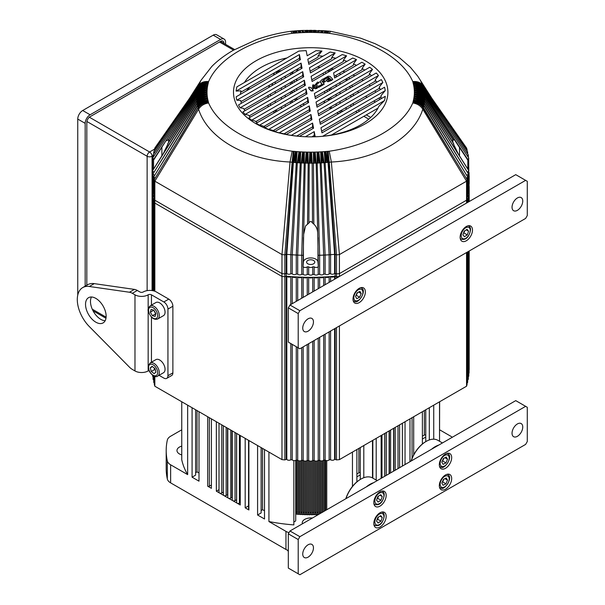 <?xml version="1.0" encoding="UTF-8"?>
<svg xmlns="http://www.w3.org/2000/svg" width="605" height="605" viewBox="0 0 605 605"><rect width="100%" height="100%" fill="white"/><g stroke="black" fill="none" stroke-linecap="round" stroke-linejoin="round"><path stroke-width="0.91" d="M236.109 91.098L299.422 54.548L300.405 59.691L236.162 96.777A74.725 43.136 0 0 0 236.827 100.203L301.063 63.117L302.054 68.252L238.544 104.922A74.725 43.136 0 0 0 240.094 107.834L302.712 71.677L303.695 76.82L242.938 111.895A74.725 43.136 0 0 0 245.154 114.421L304.353 80.246L305.344 85.381L248.905 117.967A74.725 43.136 0 0 0 251.68 120.168L306.001 88.806L306.985 93.949L256.24 123.246A74.725 43.136 0 0 0 259.53 125.152L307.642 97.375L308.633 102.51L264.861 127.784A74.725 43.136 0 0 0 268.68 129.387L309.291 105.936L310.282 111.078L274.814 131.55A74.725 43.136 0 0 0 279.192 132.828L310.94 114.504L311.923 119.639L286.233 134.469A74.725 43.136 0 0 0 291.277 135.369L312.581 123.065L313.571 128.207L299.452 136.359A74.725 43.136 0 0 0 305.381 136.738L314.229 131.633L315.213 136.768A74.725 43.136 0 0 0 322.631 136.299L384.455 100.596A74.725 43.136 0 0 0 385.279 96.316L321.973 132.873L320.983 127.731L385.226 90.637A74.725 43.136 0 0 0 384.568 87.218L320.325 124.305L319.342 119.17L382.852 82.499A74.725 43.136 0 0 0 381.301 79.588L318.676 115.744L317.693 110.602L378.45 75.519A74.725 43.136 0 0 0 376.242 72.993L317.035 107.176L316.044 102.033L372.483 69.454A74.725 43.136 0 0 0 369.708 67.246L315.387 98.607L314.403 93.472L365.155 64.168A74.725 43.136 0 0 0 361.858 62.27L334.61 78L333.62 72.857L356.526 59.638A74.725 43.136 0 0 0 352.707 58.035L312.097 81.478L311.114 76.343L346.574 55.864A74.725 43.136 0 0 0 342.196 54.594L310.456 72.918L309.465 67.775L335.155 52.945A74.725 43.136 0 0 0 330.111 52.053L308.807 64.349L307.824 59.214L321.943 51.062A74.725 43.136 0 0 0 316.014 50.676L307.166 55.789L306.175 50.646A74.725 43.136 0 0 0 298.764 51.122L236.933 86.817A74.725 43.136 0 0 0 236.109 91.098L240.934 90.818L240.934 92.119L299.422 58.352L299.747 60.069M240.382 94.342A70.384 40.633 180 0 1 240.934 90.818M236.827 100.203L240.699 100.468A70.384 40.633 180 0 0 241.38 103.281M240.094 107.834L243.528 108.348A70.384 40.633 180 0 0 244.957 110.73M245.154 114.421L248.352 115.079A70.384 40.633 180 0 0 250.357 117.128M251.68 120.168L254.773 120.887A70.384 40.633 180 0 0 257.254 122.656M259.53 125.152L262.6 125.878A70.384 40.633 180 0 0 265.55 127.383M268.68 129.387L271.804 130.083A70.384 40.633 180 0 0 275.23 131.315M279.192 132.828L282.474 133.44A70.384 40.633 180 0 0 286.437 134.355M291.277 135.369L294.854 135.807A70.384 40.633 180 0 0 299.498 136.329M305.381 136.738L309.533 136.843A70.384 40.633 180 0 0 314.736 136.783L315.213 136.768M322.631 136.299L328.228 135.565A70.384 40.633 180 0 0 360.467 124.948A70.384 40.633 180 0 0 378.859 106.329L384.455 100.596M365.284 123.798A77.198 44.566 180 0 1 256.112 123.798A77.198 44.566 180 0 1 256.112 60.765A77.198 44.566 180 0 1 365.284 60.765A77.198 44.566 180 0 1 365.284 123.798M244.45 82.477A70.384 40.633 180 0 1 260.929 67.48A70.384 40.633 180 0 1 286.906 57.967M303.022 266.729L303.423 261.927A7.283 4.205 180 0 1 305.548 259.152A7.283 4.205 180 0 1 313.322 258.206A7.283 4.205 180 0 1 317.973 261.927L318.366 266.729A157.315 90.826 0 0 1 318.207 266.737A2.329 1.346 0 0 1 316.226 267.455A2.329 1.346 0 0 1 314.161 266.813A157.315 90.826 0 0 1 312.724 266.828A2.329 1.346 0 0 1 310.698 267.508A2.329 1.346 0 0 1 308.671 266.828A157.315 90.826 0 0 1 307.234 266.813A2.329 1.346 0 0 1 305.162 267.455A2.329 1.346 0 0 1 303.181 266.737A157.315 90.826 0 0 1 303.022 266.729L303.649 234.377L305.548 225.975L308.868 223.071L309.231 163.168L309.805 152.135L311.583 152.135A103.667 59.85 0 0 0 313.42 152.112L315.205 152.082A103.667 59.85 0 0 0 317.043 152.021L318.812 151.953A103.667 59.85 0 0 0 320.65 151.855L322.42 151.749A103.667 59.85 0 0 0 324.242 151.621L326.004 151.477A103.667 59.85 0 0 0 327.275 151.363L328.069 151.333A103.75 59.903 0 0 0 329.218 151.22C369.39 145.495 402.87 126.271 412.776 102.971C417.223 103.652 420.573 105.731 422.812 109.203C413.714 138.288 375.924 159.932 331.351 162.019L331.351 162.011A114.005 65.824 180 0 1 329.264 162.223L328.409 162.39L327.275 151.363M318.366 266.729L317.738 234.385C317.784 230.006 316.483 226.588 313.836 224.122L312.528 223.071C311.303 221.006 310.085 221.006 308.868 223.071M412.776 102.971A103.75 59.903 0 0 0 412.981 102.313L413.033 101.852A103.667 59.85 0 0 0 413.23 101.118L413.472 100.105A103.667 59.85 0 0 0 413.699 99.046L413.888 98.025A103.667 59.85 0 0 0 414.047 96.966L414.168 95.945A103.667 59.85 0 0 0 414.266 94.887L414.327 93.858A103.667 59.85 0 0 0 414.357 92.799L414.357 91.771A103.667 59.85 0 0 0 414.327 90.705L414.266 89.676C418.841 89.578 422.267 91.09 424.544 94.221L467.824 160.166L467.824 169.128M455.52 140.927L454.703 139.861L453.281 139.989L424.649 95.915A113.982 65.809 180 0 1 424.665 96.52L424.665 98.214A113.982 65.809 180 0 1 424.649 98.812L424.544 100.506A113.982 65.809 180 0 1 424.491 101.111L424.286 102.797A113.982 65.809 180 0 1 424.196 103.402L423.886 105.088A113.982 65.809 180 0 1 423.765 105.686L423.356 107.365A113.982 65.809 180 0 1 423.288 107.592L423.182 108A114.005 65.824 180 0 1 422.812 109.203L466.553 181.175L466.553 200.202L339.413 273.611A158.48 91.499 180 0 1 336.509 273.899L335.14 273.347A157.315 90.826 180 0 1 334.595 273.392A2.329 1.346 180 0 1 332.75 274.231A2.329 1.346 180 0 1 330.58 273.725A157.315 90.826 180 0 1 329.15 273.823A2.329 1.346 180 0 1 327.26 274.625A2.329 1.346 180 0 1 325.127 274.065A157.315 90.826 180 0 1 323.69 274.141A2.329 1.346 180 0 1 321.754 274.897A2.329 1.346 180 0 1 319.644 274.299A157.315 90.826 180 0 1 318.207 274.345A2.329 1.346 180 0 1 316.226 275.063A2.329 1.346 180 0 1 314.161 274.428A157.315 90.826 180 0 1 312.724 274.443A2.329 1.346 180 0 1 310.698 275.124A2.329 1.346 180 0 1 308.671 274.443A157.315 90.826 180 0 1 307.234 274.428A2.329 1.346 180 0 1 305.162 275.063A2.329 1.346 180 0 1 303.181 274.345A157.315 90.826 180 0 1 301.744 274.299A2.329 1.346 180 0 1 299.641 274.897A2.329 1.346 180 0 1 297.705 274.141A157.315 90.826 180 0 1 296.268 274.065A2.329 1.346 180 0 1 294.128 274.625A2.329 1.346 180 0 1 292.238 273.823A157.315 90.826 180 0 1 290.808 273.725A2.329 1.346 180 0 1 288.638 274.231A2.329 1.346 180 0 1 286.8 273.392A157.315 90.826 180 0 1 286.248 273.347L284.879 273.899A158.48 91.499 180 0 1 281.975 273.611L154.835 200.202A158.48 91.499 180 0 1 154.328 198.531L154.328 179.496L198.1 107.592C200.368 104.196 203.794 102.283 208.362 101.852L208.407 102.313A103.75 59.903 0 0 0 208.612 102.971C218.518 126.173 251.824 145.495 292.177 151.22A103.75 59.903 0 0 0 293.319 151.333L294.113 151.363A103.667 59.85 0 0 0 295.384 151.477L297.146 151.621A103.667 59.85 0 0 0 298.976 151.749L300.745 151.855A103.667 59.85 0 0 0 302.576 151.953L304.353 152.021A103.667 59.85 0 0 0 306.19 152.082L307.968 152.112A103.667 59.85 0 0 0 309.805 152.135M313.579 263.795A4.076 2.352 180 0 1 309.132 264.302A4.076 2.352 180 0 1 306.614 262.131A4.076 2.352 180 0 1 307.809 260.46A4.076 2.352 180 0 1 312.256 259.953A4.076 2.352 180 0 1 314.774 262.131A4.076 2.352 180 0 1 313.579 263.795M154.388 152.982L153.897 151.545L198.039 87.37C200.278 84.375 203.658 83.067 208.165 83.445L207.916 84.458A103.667 59.85 0 0 0 207.689 85.517L207.507 86.538A103.667 59.85 0 0 0 207.341 87.596L207.22 88.617A103.667 59.85 0 0 0 207.122 89.684L207.061 90.705A103.667 59.85 0 0 0 207.031 91.771L207.031 92.799A103.667 59.85 0 0 0 207.061 93.858L207.122 94.887A103.667 59.85 0 0 0 207.22 95.945L207.341 96.966A103.667 59.85 0 0 0 207.507 98.025L207.689 99.046A103.667 59.85 0 0 0 207.916 100.105L208.165 101.118A103.667 59.85 0 0 0 208.362 101.852M153.859 156.181L153.231 154.676L197.502 89.646C199.756 86.606 203.151 85.229 207.689 85.517M153.572 169.113A157.315 90.826 180 0 1 153.564 169.022L153.564 160.166A157.315 90.826 180 0 1 153.632 159.425L152.755 157.814L197.101 91.93C199.37 88.844 202.788 87.4 207.341 87.596M152.596 158.306L152.596 172.221A2.329 1.346 0 0 0 152.309 172.864A2.329 1.346 0 0 0 152.596 173.514M152.596 175.276A2.329 1.346 0 0 0 152.21 176.01A2.329 1.346 0 0 0 152.596 176.751M152.21 290.582L152.21 186.476A2.329 1.346 0 0 1 152.309 186.098L152.309 184.003A2.329 1.346 180 0 1 152.21 183.625L152.21 176.01M152.596 178.513A2.329 1.346 0 0 0 152.309 179.156A2.329 1.346 0 0 0 152.596 179.806M152.596 187.414A2.329 1.346 180 0 1 152.309 186.771L152.309 179.156M153.957 172.372A157.315 90.826 180 0 1 153.92 172.1L152.596 170.882L152.74 170.413L196.897 101.111C199.189 97.844 202.63 96.119 207.22 95.945M153.065 190.726A2.329 1.346 180 0 1 152.596 189.91L152.596 170.882M154.54 175.609A157.315 90.826 180 0 1 154.464 175.253L153.065 174.021L153.209 173.559L197.192 103.402A113.982 65.809 180 0 1 197.101 102.797L153.92 172.44M153.731 193.986A2.329 1.346 180 0 1 153.065 193.048L153.065 174.021M155.039 178.346L153.867 176.69L197.631 105.686A113.982 65.809 180 0 1 197.502 105.088L154.464 175.73M153.731 194.961A2.329 1.346 0 0 0 153.065 195.899A2.329 1.346 0 0 0 154.328 197.094A2.329 1.346 180 0 1 153.731 196.171L153.731 177.144M246.545 90.788A70.384 40.633 180 0 1 250.107 86.825M332.788 79.384L331.548 80.435L327.902 81.773L326.329 80.518L326.36 81.002M329.12 77.856L327.971 77.44L324.635 79.505L323.977 78.786L324.288 78.491M324.227 84.239L324.008 83.755L322.745 84.919L319.916 81.531M324.008 83.989L322.745 85.154L319.901 81.645M321.958 81.849L324 79.497L321.958 81.614L322.306 81.955L324.658 80.654L325.346 81.614L323.146 82.84M321.739 84.67L322.268 85.358L318.759 87.37L317.307 87.475L314.774 85.033M314.827 85.282L317.489 82.106L319.183 82.401L316.362 84.571C317.156 86.409 318.601 86.576 320.703 85.055L321.739 84.435L322.268 85.358L318.759 87.135L317.307 87.233L314.766 85.154M319.153 82.424L316.362 84.806M317.156 88.322L315.326 88.799L314.366 88.065L312.271 89.57M313.261 90.553L311.197 90.735L308.974 88.413L308.747 87.211L310.41 87.37L311.31 88.322L313.367 87.105L313.866 87.589L313.859 86.976L314.6 86.749L317.217 88.217L315.326 88.564L314.366 87.831L312.271 89.071L313.193 90.856L311.197 90.969L308.974 88.648L308.747 87.445L308.611 87.982M313.466 85.676L313.36 87.196L312.573 86.076L312.626 86.651M314.32 86.069L314.093 86.84M313.829 87.392L313.466 85.441L313.36 86.961L312.573 85.834L313.035 84.662L313.987 85.252L314.328 85.948L313.829 87.634L313.382 86.765M312.626 86.409L312.573 85.834M313.201 86.591L313.36 87.196M313.783 87.082L313.866 87.589M329.12 77.621L327.971 77.206L324.635 79.263L323.977 78.544L328.273 76.177L330.043 76.412L332.795 79.346L327.902 81.531L326.329 80.283L329.128 77.599M324.454 79.194L323.977 78.544M326.36 80.767L326.329 80.283M327.895 79.799L329.763 78.317L330.731 79.384C329.475 80.412 328.53 80.548 327.895 79.799L327.872 79.921M327.887 80.041L329.763 78.559L330.731 79.618M319.984 81.713L322.132 79.452L323.13 78.975L324 79.739M325.377 81.206L323.176 82.711L324.008 83.755M308.611 87.74L308.747 87.211M255.764 121.62L306.001 92.61L306.327 94.327M249.147 115.926L304.353 84.05L304.686 85.759M244.08 109.331L302.712 75.481L303.037 77.198M240.941 101.632L301.063 66.921L301.396 68.63M308.482 62.64L318.071 57.104L318.071 55.796L321.943 51.062M310.123 71.201L331.721 58.738L331.721 57.43L335.155 52.945M311.772 79.769L343.368 61.521L343.368 60.22L346.574 55.864M334.278 76.283L353.433 65.227L353.433 63.926L356.526 59.638M315.061 96.898L362.085 69.749L362.085 68.441L365.155 64.168M316.702 105.459L369.36 75.065L369.36 73.757L372.483 69.454M318.351 114.027L375.176 81.221L375.176 79.921L378.45 75.519M320 122.596L379.274 88.368L379.274 87.067L382.852 82.499M321.641 131.156L381.067 96.845L381.067 95.545L385.226 90.637M331.366 135.051L377.974 108.151M311.794 136.843L314.229 135.437L314.487 136.79M296.707 136.034L312.581 126.876L312.914 128.585M284.063 133.826L310.94 118.308L311.265 120.024M273.18 130.597L309.291 109.739L309.624 111.456M263.78 126.505L307.642 101.179L307.975 102.888M299.422 58.352L299.422 54.548M301.063 66.921L301.063 63.117M302.712 75.481L302.712 71.677M312.581 126.876L312.581 123.065M309.291 109.739L309.291 105.936M304.353 84.05L304.353 80.246M310.94 118.308L310.94 114.504M307.642 97.375L307.642 101.179M314.229 135.437L314.229 131.633M306.001 92.61L306.001 88.806M274.874 72.524A70.384 40.633 180 0 1 281.733 70.467M300.398 67.306A70.384 40.633 180 0 1 301.131 67.246M317.322 67.049A70.384 40.633 180 0 1 320.272 67.246M331.094 68.615A70.384 40.633 180 0 1 333.582 69.076M342.831 71.352A70.384 40.633 180 0 1 344.979 72.018M352.965 75.012A70.384 40.633 180 0 1 354.817 75.844M361.684 79.497A70.384 40.633 180 0 1 363.265 80.488M369.027 84.768A70.384 40.633 180 0 1 370.328 85.918M374.918 90.879A70.384 40.633 180 0 1 375.909 92.217M379.116 97.972A70.384 40.633 180 0 1 379.713 99.53M318.071 55.796A70.384 40.633 180 0 1 322.934 56.197M331.721 57.43A70.384 40.633 180 0 1 335.843 58.254M343.368 60.22A70.384 40.633 180 0 1 346.93 61.37M353.433 63.926A70.384 40.633 180 0 1 356.504 65.363M362.085 68.441A70.384 40.633 180 0 1 364.694 70.142M369.36 73.757A70.384 40.633 180 0 1 371.493 75.738M375.176 79.921A70.384 40.633 180 0 1 376.764 82.204M379.274 87.067A70.384 40.633 180 0 1 380.182 89.744M381.067 95.545A70.384 40.633 180 0 1 381.082 96.21A70.384 40.633 180 0 1 380.931 98.827M168.818 139.46L168.583 142.077L196.716 98.229L196.723 96.52C199.007 93.344 202.441 91.756 207.031 91.771M168.765 139.279L196.716 96.528M312.528 223.071L312.165 163.184L309.231 163.184M313.836 224.122L313.42 152.112M317.738 234.385L316.143 163.116L313.209 163.176A113.982 65.809 180 0 1 312.165 163.168L312.165 163.184M453.024 142.833L452.623 139.279L424.672 96.528C422.381 93.344 418.947 91.756 414.357 91.771M452.805 142.077L424.672 98.229M452.805 139.967L453.281 139.989M467.06 202.766L467.06 179.496A158.48 91.499 180 0 1 466.553 181.175L339.413 254.576L339.413 273.611A158.48 91.499 180 0 1 336.509 273.899L335.14 273.347A157.315 90.826 180 0 1 334.595 273.392L334.595 254.365L330.58 254.69L330.58 273.725A157.315 90.826 180 0 1 329.15 273.823L329.15 254.796L325.127 255.038L325.127 274.065A157.315 90.826 180 0 1 323.69 274.141L323.69 255.113L319.644 255.272L319.644 274.299A157.315 90.826 180 0 1 318.207 274.345L318.207 266.737M303.022 255.31A157.315 90.826 180 0 1 301.744 255.272L297.705 255.113A157.315 90.826 180 0 1 296.268 255.038L292.238 254.796A157.315 90.826 180 0 1 290.808 254.69L286.8 254.365A157.315 90.826 180 0 1 286.248 254.319L284.879 254.871A158.48 91.499 180 0 1 281.975 254.576L154.835 181.175L154.835 200.202A158.48 91.499 180 0 1 154.328 198.531L154.328 201.382A158.48 91.499 0 0 0 154.835 203.061A158.48 91.499 180 0 1 154.328 201.382L154.328 291.073M288.32 307.862L289.969 305.003L299.861 310.713L298.212 313.571L288.32 307.862L288.32 342.112L299.861 348.775L525.632 218.428L527.28 215.569L527.28 181.319L515.747 174.656L466.553 203.061A158.48 91.499 0 0 0 467.06 201.382A158.48 91.499 180 0 1 466.553 203.061L339.413 276.462A158.48 91.499 180 0 1 336.509 276.757L335.14 276.198A157.315 90.826 180 0 1 286.248 276.198L286.248 273.347A157.315 90.826 180 0 0 286.8 273.392L286.8 254.365L293.38 162.405A113.982 65.809 180 0 1 292.986 162.374L286.248 254.319L286.248 273.347L284.879 273.899L284.879 254.871L292.124 162.223A114.005 65.824 180 0 1 290.037 162.011L281.975 254.576L281.975 273.611L154.835 200.202L154.835 203.061L281.975 276.462L154.835 203.061L154.835 291.247M358.077 110.125L359.725 111.07L358.077 110.125M366.312 114.882L370.729 117.43L366.312 114.882M343.33 111.025A5.823 3.365 180 0 1 340.169 110.942A5.823 3.365 0 0 0 343.33 111.025M331.842 108.136A8.742 5.044 180 0 1 330.927 107.085L330.927 107.085A8.742 5.044 0 0 0 331.842 108.136M304.678 104.794A13.983 8.077 180 0 1 302.598 104.09A13.983 8.077 0 0 0 304.678 104.794M297.191 99.606A13.983 8.077 180 0 1 296.737 97.965A13.983 8.077 0 0 0 297.191 99.606M277.551 110.942A5.823 3.365 180 0 1 275.472 110.239A5.823 3.365 0 0 0 277.551 110.942M468.799 176.751A2.329 1.346 0 0 0 469.177 176.01L469.177 183.625A2.329 1.346 180 0 1 469.079 184.003M468.799 179.806A2.329 1.346 0 0 0 469.079 179.156L469.079 186.771A2.329 1.346 180 0 1 468.799 187.414M414.168 95.945C418.766 96.119 422.207 97.844 424.491 101.111L468.648 170.413L468.799 189.91A2.329 1.346 180 0 1 468.323 190.726M424.203 103.417L468.179 173.559L468.323 193.048A2.329 1.346 180 0 1 467.657 193.986M413.472 100.105C418.055 100.46 421.481 102.321 423.765 105.686L467.521 176.683L467.657 196.171A2.329 1.346 180 0 1 467.06 197.071A2.329 1.346 0 0 0 468.323 195.899A2.329 1.346 0 0 0 467.657 194.961M466.553 203.061L466.553 200.202A158.48 91.499 180 0 0 467.06 198.531A158.48 91.499 180 0 1 466.553 200.202L339.413 273.611L339.413 276.462L289.969 305.003M329.218 151.22L331.351 162.011L339.413 254.576A158.48 91.499 180 0 1 336.509 254.871L335.14 254.319A157.315 90.826 180 0 1 334.595 254.365L328.016 162.427L327.131 162.427L325.104 162.662L330.58 254.69A157.315 90.826 180 0 1 329.15 254.796L324.068 162.737L321.149 162.911L320.65 151.855M320.113 162.964L320.113 162.949A113.982 65.809 180 0 0 321.149 162.896L325.127 255.038A157.315 90.826 180 0 1 323.69 255.113L320.113 162.964L317.179 163.085L317.043 152.021M317.179 163.085L319.644 255.272A157.315 90.826 180 0 1 318.366 255.31M314.161 266.813L314.161 274.428A157.315 90.826 180 0 1 312.724 274.443L312.724 266.828M308.671 266.828L308.671 274.443A157.315 90.826 180 0 1 307.234 274.428L307.234 266.813M303.181 266.737L303.181 274.345A157.315 90.826 180 0 1 301.744 274.299L301.744 255.272L304.209 163.085L301.282 162.964L302.576 151.953M301.282 162.964L297.705 255.113L297.705 274.141A157.315 90.826 180 0 1 296.268 274.065L296.268 255.038L300.239 162.911L297.32 162.737L298.976 151.749M297.32 162.737L292.238 254.796L292.238 273.823A157.315 90.826 180 0 1 290.808 273.725L290.808 254.69L296.284 162.662L293.38 162.427M329.271 162.238L336.509 254.871L336.509 276.757A158.48 91.499 0 0 0 339.413 276.462M328.409 162.39L335.14 254.319L335.14 276.198L336.509 276.757L336.509 278.134M292.177 151.22L290.037 162.011C245.207 159.954 207.674 138.114 198.576 109.21L154.835 181.175A158.48 91.499 180 0 1 154.328 179.496M154.872 150.138L154.328 149.692L154.328 150.925M185.848 105.27L198.206 86.568L154.328 149.692A158.48 91.499 180 0 1 154.835 148.013L198.576 85.358L201.057 80.246L189.486 98.373M467.657 177.144L466.357 178.346M468.323 174.021L466.924 175.253A157.315 90.826 180 0 1 466.848 175.609M423.901 105.104L466.924 175.73M414.266 89.676A103.667 59.85 0 0 0 414.168 88.617L414.047 87.596C418.607 87.4 422.018 88.844 424.286 91.93L468.641 157.814L468.799 170.875L467.476 172.092A157.315 90.826 180 0 1 467.431 172.372M414.047 96.966C418.607 97.435 422.018 99.379 424.286 102.797L467.476 172.44M459.505 147.476L459.505 155.878L467.824 169.022A157.315 90.826 180 0 1 467.816 169.113M469.079 179.156A2.329 1.346 0 0 0 468.799 178.513M469.177 176.01A2.329 1.346 0 0 0 468.799 175.276M468.799 173.514A2.329 1.346 0 0 0 469.079 172.864A2.329 1.346 0 0 0 468.799 172.221M468.799 158.306L467.756 159.425A157.315 90.826 180 0 1 467.824 160.166M414.047 87.596A103.667 59.85 0 0 0 413.888 86.538L413.699 85.517C418.236 85.229 421.632 86.606 423.886 89.646L468.157 154.676L467.529 156.181M413.699 85.517A103.667 59.85 0 0 0 413.472 84.458L413.23 83.445C417.737 83.067 421.11 84.375 423.356 87.37L467.491 151.545L466.999 152.982M431.902 98.373L422.819 85.358L420.331 80.246L431.902 98.373L466.553 148.013A158.48 91.499 180 0 1 467.06 149.692L466.515 150.138M413.23 83.445A103.667 59.85 0 0 0 413.033 82.711L412.981 82.25C417.495 82.076 420.898 83.513 423.175 86.56L467.06 149.692L467.06 150.925M412.981 82.25A103.75 59.903 0 0 0 412.776 81.592C402.87 58.398 369.564 39.068 329.218 33.343L330.648 31.294L328.863 31.112L328.069 33.23L327.275 33.199L328.016 31.082L328.855 31.112M327.275 33.199A103.667 59.85 0 0 0 326.004 33.086L324.242 32.942C324.628 30.439 324.915 30.152 325.104 32.088M324.242 32.942A103.667 59.85 0 0 0 322.42 32.814L320.642 32.708C320.869 30.197 321.043 29.902 321.149 31.838M320.642 32.708A103.667 59.85 0 0 0 318.812 32.609L317.035 32.541L317.179 31.664M317.035 32.541A103.667 59.85 0 0 0 315.205 32.489L313.42 32.451C313.329 29.932 313.254 29.645 313.209 31.573M313.42 32.451A103.667 59.85 0 0 0 311.583 32.428L309.805 32.428C309.548 29.917 309.359 29.63 309.231 31.566M309.805 32.428A103.667 59.85 0 0 0 307.968 32.451L306.19 32.489C305.775 29.985 305.464 29.698 305.253 31.634M306.19 32.489A103.667 59.85 0 0 0 304.353 32.541L302.576 32.609L301.721 30.5L302.598 30.424L303.46 32.526L303.317 31.619M302.576 32.609A103.667 59.85 0 0 0 300.745 32.708L298.976 32.814L297.879 30.719L298.764 30.621L299.853 32.708C299.626 30.22 299.46 29.917 299.354 31.808M298.976 32.814A103.667 59.85 0 0 0 297.146 32.942L295.384 33.086L294.053 31.021L294.915 30.908M295.384 33.086A103.667 59.85 0 0 0 294.113 33.199L293.319 33.23L292.525 31.112L294.068 31.021M292.525 31.112L290.755 31.294L292.177 33.343C251.998 39.068 218.526 58.292 208.612 81.592A103.75 59.903 0 0 0 208.407 82.25L208.362 82.711A103.667 59.85 0 0 0 208.165 83.445M208.407 82.25C203.893 82.076 200.497 83.513 198.213 86.56A114.005 65.824 180 0 1 198.576 85.35L198.576 85.358C200.822 82.431 204.165 81.176 208.612 81.592M172.039 127.179L197.623 89.056L198.032 87.385A113.982 65.809 180 0 1 198.1 87.143L198.092 87.15C200.368 84.034 203.794 82.552 208.362 82.711M166.904 136.904L197.185 91.34L197.495 89.661A113.982 65.809 180 0 1 197.631 89.048L197.623 89.056M197.101 91.93A113.982 65.809 180 0 1 197.192 91.332L197.185 91.34M153.632 159.425L196.89 93.631L197.094 91.945M196.723 96.52A113.982 65.809 180 0 1 196.738 95.915L168.107 139.989L165.868 140.927L196.844 94.221C199.121 91.09 202.546 89.578 207.122 89.684M207.061 90.705C202.471 90.901 199.03 92.633 196.738 95.915L196.837 94.236A113.982 65.809 180 0 1 196.897 93.624L196.89 93.631C199.189 90.387 202.63 88.716 207.22 88.617M153.564 160.166L165.868 140.927M168.107 139.989L168.583 139.967M167.593 144.028L196.738 98.812C199.03 95.59 202.471 93.941 207.061 93.858M196.738 98.812A113.982 65.809 180 0 1 196.723 98.214L196.716 98.229M168.583 142.077L168.364 142.833M168.107 143.612L163.38 153.405L196.837 100.521L196.731 98.827M197.094 102.812L196.89 101.126A113.982 65.809 180 0 1 196.844 100.506L196.837 100.521C199.121 97.133 202.546 95.265 207.122 94.887M163.38 153.405L153.564 169.022M197.495 105.104L197.185 103.417C199.476 100.09 202.917 98.297 207.507 98.025M166.148 160.249L198.032 107.38L197.623 105.701M179.012 139.286L198.092 107.607M208.612 102.971C204.165 103.652 200.822 105.731 198.576 109.203A114.005 65.824 180 0 1 198.213 108L198.206 108.015M292.979 162.397L292.124 162.238M297.32 162.715A113.982 65.809 180 0 1 296.284 162.647L296.284 162.662M301.282 162.949A113.982 65.809 180 0 1 300.239 162.896L300.745 151.855M303.649 234.377L305.253 163.093L306.19 152.082M305.253 163.093A113.982 65.809 180 0 1 304.209 163.063L304.209 163.085M307.552 224.122L308.187 163.176L305.253 163.116M309.231 163.168A113.982 65.809 180 0 1 308.187 163.153L307.968 152.112M317.179 163.063A113.982 65.809 180 0 1 316.143 163.093L316.143 163.116M325.104 162.662L324.242 151.621M325.104 162.647A113.982 65.809 180 0 1 324.068 162.715L324.068 162.737M328.409 162.374A113.982 65.809 180 0 1 328.008 162.405L328.016 162.427M467.06 179.496L423.19 108.015M442.376 139.286L423.303 107.607M455.247 160.249L423.364 107.38M459.505 155.878L424.551 100.521C422.267 97.133 418.841 95.265 414.266 94.887M453.803 144.028L424.657 98.827M453.281 143.612L458.008 153.398M467.756 159.425L424.491 93.624A113.982 65.809 180 0 1 424.544 94.221L424.657 95.93M424.294 91.945L424.498 93.631C422.207 90.387 418.766 88.716 414.168 88.617M454.484 136.904L424.196 91.332A113.982 65.809 180 0 1 424.286 91.93M423.901 89.653L424.203 91.34M449.349 127.179L423.765 89.048A113.982 65.809 180 0 1 423.886 89.646M435.547 105.27L423.288 87.143A113.982 65.809 180 0 1 423.356 87.37L423.772 89.056C421.481 85.902 418.055 84.375 413.472 84.458M423.19 86.568L423.303 87.15M412.776 81.592C417.223 81.176 420.573 82.431 422.812 85.35L422.812 85.35A114.005 65.824 180 0 1 423.175 86.56M357.252 91.567L358.901 92.52M365.488 96.324L367.137 97.276M373.731 101.08L375.38 102.033M273.331 75.322L274.557 72.713M268.688 87.513L269.558 85.108M348.888 77.364L349.493 78.922M351.853 85.169L352.42 86.742M328.371 72.086L327.804 70.513M296.178 71.647L298.439 68.433M325.361 71.919L326.065 73.417M293.312 71.398L292.223 73.409M323.622 74.823L323.04 73.265M296.858 78.862L296.73 80.836M296.178 79.255L296.73 80.352M350.31 87.959L349.75 86.386M347.444 80.102L346.846 78.544M272.772 83.256L271.895 85.66M276.939 71.851L276.251 73.636M329.196 69.711L329.165 70.498M329.264 162.223L328.069 151.333M412.981 102.313C417.495 102.752 420.898 104.65 423.182 108M328.008 162.405L326.004 151.477M413.033 101.852C417.601 102.283 421.019 104.196 423.288 107.592M327.131 162.427L325.135 151.598L325.989 162.526M413.23 101.118C417.737 101.769 421.11 103.856 423.356 107.365M423.666 106.132C421.057 102.623 417.647 100.785 413.434 100.619C417.896 101.262 421.254 103.319 423.508 106.79M324.068 162.715L322.42 151.749M323.183 162.722L321.542 151.855L322.041 162.79M413.699 99.046C418.236 99.613 421.632 101.625 423.886 105.088M424.135 103.848C421.519 100.392 418.1 98.623 413.88 98.539C418.365 99.099 421.745 101.08 424.014 104.506M320.113 162.949L318.812 151.953M413.888 98.025C418.478 98.297 421.912 100.09 424.196 103.402M319.221 162.934L317.935 152.036L318.071 162.979M424.46 101.557C421.844 98.154 418.418 96.46 414.191 96.46C418.705 96.921 422.101 98.842 424.377 102.222M316.143 163.093L315.205 152.082M315.25 163.063L314.313 152.142L314.101 163.093M424.649 99.265C422.033 95.915 418.607 94.282 414.38 94.372C418.91 94.743 422.32 96.596 424.612 99.931M312.165 163.168L311.583 152.135M414.327 93.858C418.925 93.941 422.366 95.59 424.649 98.812M311.273 163.116L310.698 152.18L310.123 163.116M414.357 92.799C418.947 93.079 422.381 94.887 424.665 98.214M424.695 96.966C422.086 93.669 418.668 92.111 414.448 92.285C418.985 92.557 422.403 94.342 424.695 97.632M307.295 163.093L307.075 152.142L306.138 163.063M414.327 90.705C418.925 90.901 422.366 92.633 424.649 95.915M424.612 94.667C422.003 91.423 418.592 89.933 414.38 90.19C418.925 90.379 422.351 92.096 424.649 95.333M304.209 163.063L304.353 152.021M303.317 162.979L303.46 152.036L302.167 162.934M424.377 92.376C421.783 89.185 418.388 87.763 414.191 88.103C418.736 88.201 422.161 89.843 424.46 93.041M299.354 162.79L299.853 151.855L298.204 162.722M413.888 86.538C418.478 86.545 421.912 88.141 424.196 91.332M424.014 90.085C421.428 86.946 418.047 85.592 413.88 86.023C418.418 86.023 421.836 87.604 424.135 90.75M296.284 162.647L297.146 151.621M295.399 162.526L296.253 151.598L294.257 162.427M423.508 87.808C420.936 84.723 417.579 83.437 413.434 83.944C417.964 83.861 421.375 85.365 423.666 88.466M293.38 162.405L295.384 151.477M292.986 162.374L294.113 151.363M292.124 162.223L293.319 151.333M413.033 82.711C417.601 82.552 421.019 84.034 423.288 87.143M198.213 108C200.497 104.65 203.893 102.752 208.407 102.313M198.039 107.365C200.278 103.856 203.658 101.776 208.165 101.118M197.88 106.79C200.134 103.319 203.492 101.262 207.954 100.619C203.741 100.785 200.331 102.623 197.722 106.132M326.004 33.086L327.335 31.021L325.702 30.84M325.989 32.073C325.77 30.197 325.49 30.5 325.135 32.965L326.458 30.9M197.631 105.686C199.907 102.328 203.333 100.468 207.916 100.105M197.502 105.088C199.756 101.625 203.151 99.613 207.689 99.046M322.42 32.814L323.493 30.719L325.694 30.84M197.374 104.506C199.65 101.088 203.023 99.099 207.515 98.547C203.295 98.623 199.869 100.392 197.26 103.848M323.493 30.719L302.606 30.424M322.041 31.808C321.913 29.932 321.747 30.235 321.542 32.708L322.624 30.621M197.101 102.797C199.37 99.379 202.788 97.435 207.341 96.966M197.011 102.222C199.295 98.842 202.69 96.921 207.197 96.46C202.97 96.46 199.552 98.161 196.927 101.557M318.812 32.609L319.659 30.5M318.071 31.619L318.782 30.424M196.784 99.931C199.075 96.596 202.478 94.743 207.008 94.372C202.781 94.282 199.363 95.915 196.738 99.265M315.205 32.489C315.613 29.985 315.931 29.698 316.143 31.634M314.101 31.505C314.154 29.637 314.229 29.94 314.313 32.42C314.729 29.94 315.039 29.637 315.25 31.528M196.723 98.214C199.007 94.887 202.441 93.079 207.031 92.799M196.693 97.632C198.984 94.342 202.403 92.557 206.948 92.285C202.728 92.111 199.31 93.669 196.693 96.966M311.583 32.428C311.84 29.917 312.029 29.63 312.165 31.566M310.115 31.483C310.267 29.607 310.456 29.91 310.698 32.383C310.947 29.895 311.144 29.592 311.273 31.483M196.738 95.333C199.037 92.096 202.463 90.379 207.008 90.19C202.796 89.933 199.393 91.423 196.784 94.667M307.968 32.451C308.058 29.932 308.134 29.645 308.187 31.573M306.138 31.528C306.38 29.66 306.69 29.955 307.075 32.42C307.174 29.925 307.242 29.622 307.295 31.505M196.927 93.041C199.226 89.843 202.652 88.201 207.197 88.103C203.008 87.763 199.612 89.185 197.011 92.376M304.353 32.541L304.209 31.664M197.192 91.332C199.476 88.141 202.917 86.545 207.507 86.538M197.26 90.75C199.552 87.604 202.97 86.023 207.515 86.023C203.34 85.592 199.96 86.954 197.374 90.085M300.745 32.708C300.519 30.197 300.352 29.902 300.239 31.838M298.764 30.621L301.729 30.5M197.631 89.048C199.907 85.902 203.333 84.375 207.916 84.458M197.722 88.466C200.013 85.365 203.424 83.861 207.954 83.944C203.809 83.437 200.452 84.723 197.88 87.808M297.146 32.942C296.76 30.439 296.473 30.152 296.284 32.088M295.399 32.073C295.588 30.182 295.875 30.484 296.253 32.965L294.93 30.9L297.894 30.719M294.113 33.199L293.372 31.082M300.027 105.58A13.983 8.077 0 0 0 301.676 106.533M284.879 276.757A158.48 91.499 180 0 1 281.975 276.462L281.975 273.611A158.48 91.499 180 0 0 284.879 273.899L284.879 276.757L286.248 276.198L284.879 276.757A158.48 91.499 0 0 1 281.975 276.462L281.975 459.618A158.48 91.499 180 0 0 284.879 459.913L284.879 276.757M355.604 111.547L357.252 112.5M363.839 116.304L368.785 119.162M336.546 113.037L338.959 113.543M329.46 107.614A5.823 3.365 0 0 0 329.521 107.713L330.338 109.006M326.98 99.53A2.329 1.346 180 0 1 327.237 99.538A151.492 87.46 180 0 1 329.165 99.666M323.705 103.326A13.983 8.077 0 0 0 324.651 100.876M293.985 99.553A151.492 87.46 180 0 1 294.151 99.538A2.329 1.346 180 0 1 296.314 100.105M272.999 111.668L274.647 112.621M77.894 305.313A6.995 4.038 -60 0 1 77.811 304.875M77.75 295.142L77.75 119.064A6.995 4.038 -60 0 1 82.696 110.503L213.217 35.15A6.995 4.038 -60 0 1 216.711 34.803L224.13 39.083A6.995 4.038 -60 0 1 225.574 42.282L225.574 44.339M86.817 285.22L86.817 122.399A4.659 2.692 -60 0 1 90.107 116.689L220.636 41.329A4.659 2.692 -60 0 1 222.965 41.102A4.659 2.692 -60 0 1 223.926 43.235L223.926 43.386M85.169 286.173L85.169 123.352A6.995 4.038 -60 0 1 90.107 114.784L220.636 39.431A6.995 4.038 -60 0 1 224.13 39.083M411.075 461.063A22.725 13.121 -60 0 1 425.723 441.665L426.139 441.423A23.308 13.454 120 0 0 411.219 460.98M442.436 442.958L437.793 440.274A23.308 13.454 120 0 0 426.139 441.423L425.723 441.665M431.539 449.25A23.308 13.454 -60 0 1 435.199 446.656A23.308 13.454 -60 0 1 438.867 445.023M379.993 527.061A8.742 5.044 120 0 0 385.703 519.355A8.742 5.044 120 0 0 384.364 512.352A8.742 5.044 120 0 0 379.993 512.783A8.742 5.044 120 0 0 374.283 520.489A8.742 5.044 120 0 0 375.622 527.492A8.742 5.044 120 0 0 379.993 527.061M379.993 506.128A8.742 5.044 120 0 0 385.703 498.422A8.742 5.044 120 0 0 384.364 491.419A8.742 5.044 120 0 0 379.993 491.85A8.742 5.044 120 0 0 374.283 499.556A8.742 5.044 120 0 0 375.622 506.559A8.742 5.044 120 0 0 379.993 506.128M445.499 468.308A8.742 5.044 120 0 0 451.209 460.602A8.742 5.044 120 0 0 449.87 453.599A8.742 5.044 120 0 0 445.499 454.03A8.742 5.044 120 0 0 439.79 461.736A8.742 5.044 120 0 0 441.128 468.739A8.742 5.044 120 0 0 445.499 468.308M445.499 489.241A8.742 5.044 120 0 0 451.209 481.535A8.742 5.044 120 0 0 449.87 474.532A8.742 5.044 120 0 0 445.499 474.963A8.742 5.044 120 0 0 439.79 482.669A8.742 5.044 120 0 0 441.128 489.672A8.742 5.044 120 0 0 445.499 489.241M517.396 436.311A7.578 4.371 120 0 0 522.342 429.641A7.578 4.371 120 0 0 521.185 423.568A7.578 4.371 120 0 0 517.396 423.946A7.578 4.371 120 0 0 512.45 430.616A7.578 4.371 120 0 0 513.607 436.689A7.578 4.371 120 0 0 517.396 436.311M308.096 557.144A7.578 4.371 120 0 0 313.05 550.474A7.578 4.371 120 0 0 311.885 544.402A7.578 4.371 120 0 0 308.096 544.78A7.578 4.371 120 0 0 303.15 551.45A7.578 4.371 120 0 0 304.315 557.523A7.578 4.371 120 0 0 308.096 557.144M298.212 539.547L288.32 533.837L288.32 568.087L299.861 574.75L525.632 444.403L527.28 441.544L527.28 407.294L525.632 406.341L299.861 536.688L298.212 539.547L298.212 573.797M525.632 406.341L515.747 400.631L289.969 530.986L299.861 536.688M288.32 533.837L289.969 530.986M345.81 498.747A22.725 13.121 -60 0 1 360.467 479.341L360.875 479.107A23.308 13.454 120 0 0 345.962 498.656M366.282 486.927A23.308 13.454 -60 0 1 369.942 484.34A23.308 13.454 -60 0 1 373.603 482.699M377.18 480.635L372.529 477.95A23.308 13.454 120 0 0 360.875 479.107L360.467 479.341M467.657 251.899L467.657 382.186A2.329 1.346 180 0 1 467.06 383.086M467.06 199.922A2.329 1.346 0 0 0 467.657 199.022A2.329 1.346 0 0 0 467.06 198.122M468.323 251.514L468.323 379.063A2.329 1.346 180 0 1 467.657 380M468.799 251.241L468.799 375.924A2.329 1.346 180 0 1 468.323 376.741M467.877 193.834A2.329 1.346 0 0 0 468.799 192.768A2.329 1.346 0 0 0 468.323 191.951M469.079 251.075L469.079 372.786A2.329 1.346 180 0 1 468.799 373.429M468.618 190.431A2.329 1.346 0 0 0 469.079 189.622A2.329 1.346 0 0 0 468.799 188.979M469.177 251.022L469.177 369.64A2.329 1.346 180 0 1 469.079 370.018M469.079 186.869A2.329 1.346 0 0 0 469.177 186.476A2.329 1.346 0 0 0 469.079 186.098M293.856 521.767A2.329 1.346 0 0 0 295.724 520.444L295.724 460.397M95.84 322.185A14.565 8.409 -120 0 0 103.122 322.904A14.565 8.409 -120 0 0 105.353 311.235A14.565 8.409 -120 0 0 95.84 298.394A14.565 8.409 -120 0 0 88.557 297.675A14.565 8.409 -120 0 0 86.318 309.344A14.565 8.409 -120 0 0 95.84 322.185M91.461 296.995A14.565 8.409 -120 0 0 100.778 319.327A14.565 8.409 -120 0 0 105.164 320.726M359.188 302.629A8.742 5.044 120 0 0 364.898 294.93A8.742 5.044 120 0 0 363.56 287.927A8.742 5.044 120 0 0 359.188 288.358A8.742 5.044 120 0 0 353.479 296.057A8.742 5.044 120 0 0 354.817 303.06A8.742 5.044 120 0 0 359.188 302.629M466.304 240.782A8.742 5.044 120 0 0 472.013 233.084A8.742 5.044 120 0 0 470.675 226.081A8.742 5.044 120 0 0 466.304 226.512A8.742 5.044 120 0 0 460.594 234.211A8.742 5.044 120 0 0 461.94 241.213A8.742 5.044 120 0 0 466.304 240.782M308.096 331.169A7.578 4.371 120 0 0 313.05 324.499A7.578 4.371 120 0 0 311.885 318.427A7.578 4.371 120 0 0 308.096 318.805A7.578 4.371 120 0 0 303.15 325.475A7.578 4.371 120 0 0 304.315 331.548A7.578 4.371 120 0 0 308.096 331.169M517.396 210.336A7.578 4.371 120 0 0 522.342 203.658A7.578 4.371 120 0 0 521.185 197.593A7.578 4.371 120 0 0 517.396 197.964A7.578 4.371 120 0 0 512.45 204.641A7.578 4.371 120 0 0 513.607 210.714A7.578 4.371 120 0 0 517.396 210.336M181.757 446.119A8.447 4.878 0 0 0 176.978 450.513A8.447 4.878 0 0 0 179.451 453.962A8.447 4.878 0 0 0 181.757 454.907M181.757 429.807L170.64 436.228A11.654 6.731 0 0 0 167.313 440.145A144.497 83.422 0 0 0 166.194 450.513A144.497 83.422 0 0 0 167.313 460.874A11.654 6.731 0 0 0 170.64 464.799L187.656 474.623A129.931 75.012 0 0 1 181.757 459.785L181.757 401.758M199 411.718L199 481.172L192.08 477.179L195.627 475.129L195.627 409.767M195.627 472.709L197.026 471.892L199 472.891M211.402 418.872L211.402 488.333L207.696 486.193A1.165 0.673 0 0 0 209.345 486.193L211.402 485.006M219.002 423.266L219.002 492.326A1.633 0.945 0 0 0 219.479 492.992L216.348 491.184L219.002 489.657M223.366 425.784L223.366 494.852A1.633 0.945 0 0 0 223.842 495.518L219.479 492.992A1.633 0.945 0 0 0 221.785 492.992L223.366 492.084M227.782 428.332L227.782 497.37A1.747 1.006 0 0 0 228.297 498.089L223.842 495.518A1.633 0.945 0 0 0 226.157 495.518L227.54 494.716A113.037 65.257 0 0 0 227.782 494.867M232.267 430.919L232.267 499.987A1.633 0.945 0 0 0 232.743 500.653L228.297 498.089A1.747 1.006 0 0 0 230.77 498.089L232.01 497.37A113.037 65.257 0 0 0 232.267 497.507M236.631 433.445L236.631 502.513A1.633 0.945 0 0 0 237.115 503.178L232.743 500.653A1.633 0.945 0 0 0 235.05 500.653L236.57 499.783A113.037 65.257 0 0 0 236.631 499.813M240.245 435.524L240.245 504.986L237.115 503.178A1.633 0.945 0 0 0 239.421 503.178L240.245 502.702M248.557 440.327L248.557 509.501A1.165 0.673 0 0 0 248.897 509.977L245.184 507.837L248.557 505.893M264.514 449.538L264.514 518.992L257.586 514.999L261.133 512.949L261.133 447.587M261.133 510.529L262.54 509.712L264.514 510.711M312.361 518.054A8.447 4.878 0 0 0 302.25 522.841A8.447 4.878 0 0 0 302.409 523.801M170.64 464.799L170.64 482.873L285.953 549.453L285.953 531.371L268.93 521.548A129.931 75.012 0 0 0 293.856 524.898L293.856 460.609M285.953 531.371A11.654 6.731 0 0 0 289.016 532.642M317.073 514.318L318.238 514.613A111.29 64.251 0 0 0 318.328 514.613M314.751 514.386L315.916 514.696A111.29 64.251 0 0 0 317.073 514.658L317.073 460.972M312.437 514.416L313.602 514.742A111.29 64.251 0 0 0 314.751 514.719L314.751 460.813M308.958 460.685L308.958 514.757A111.29 64.251 0 0 0 310.115 514.764L310.115 461.093L310.115 512.526L311.273 512.526L311.273 461.093L311.28 514.764A111.29 64.251 0 0 0 312.437 514.757L312.437 460.685M310.115 514.424L311.28 514.424M306.637 460.813L306.637 514.719A111.29 64.251 0 0 0 307.794 514.742L308.958 514.416M304.315 460.972L304.315 514.658A111.29 64.251 0 0 0 305.472 514.696L306.637 514.386M302.001 460.322L302.001 514.568A111.29 64.251 0 0 0 303.158 514.613L304.315 514.318M299.687 460.912L299.687 514.447A111.29 64.251 0 0 0 300.844 514.515L302.001 514.227M297.38 460.14L297.38 514.303A111.29 64.251 0 0 0 298.53 514.379L299.687 514.114M295.724 514.182A111.29 64.251 0 0 0 296.231 514.22L297.38 513.963M439.533 441.219L439.631 401.758M452.253 437.294A11.654 6.731 0 0 0 450.748 436.228L439.631 429.807M433.732 439.185L433.732 405.168M429.308 439.948L429.308 407.717M422.388 443.994L422.388 411.718M409.986 461.691L409.986 418.872M405.04 421.73L405.04 464.549M381.15 478.343L381.15 435.524M376.204 438.383L376.204 480.067M363.802 477.716L363.802 445.537M356.882 481.875L356.882 449.538M352.458 452.086L352.458 486.435M268.93 521.548L268.93 452.086M257.586 514.999L257.586 445.537M245.184 507.837L245.184 438.383M216.348 491.184L216.348 421.73M192.08 477.179L192.08 407.717M187.656 405.168L187.656 474.623M288.32 550.505A11.654 6.731 180 0 1 285.953 549.453M170.64 482.873A11.654 6.731 180 0 1 167.313 478.956A144.497 83.422 180 0 1 166.194 468.588L166.194 450.513M425.769 435.411L424.74 434.814L422.388 436.167M425.769 441.642L425.769 437.075L422.388 439.026M422.918 443.571A4.659 2.692 120 0 0 422.388 443.79M360.262 472.944L359.476 472.49L356.882 473.987M360.262 479.462L360.262 474.895L356.882 476.846M357.653 481.247A4.659 2.692 120 0 0 356.882 481.603M447.526 480.158L445.968 483.818L443.117 485.286L441.824 483.092L443.389 479.432L446.24 477.965L447.526 480.158L444.909 478.646M443.828 479.205L442.671 481.92L445.968 483.818M442.671 481.92L442.232 482.147M443.73 479.251A3.494 2.019 -60 0 1 443.45 480.09A3.494 2.019 -60 0 1 442.406 481.724M447.526 459.233L445.968 462.893L443.117 464.353L441.824 462.159L443.389 458.499L446.24 457.032L447.526 459.233L444.909 457.713M443.828 458.272L442.671 460.987L445.968 462.893M442.671 460.987L442.232 461.214M443.73 458.318A3.494 2.019 -60 0 1 443.45 459.157A3.494 2.019 -60 0 1 442.406 460.791M378.435 496.145A3.494 2.019 -60 0 1 378.329 496.486A3.494 2.019 -60 0 1 377.475 498.074A3.494 2.019 -60 0 1 377.187 498.429M378.125 502.059L376.567 500.199L377.853 496.516L380.704 494.686L382.269 496.546L380.976 500.229L378.125 502.059M378.45 496.13L377.679 498.323L380.976 500.229M377.679 498.323L377.089 498.709M379.917 495.192L382.269 496.546M378.435 517.078A3.494 2.019 -60 0 1 378.329 517.419A3.494 2.019 -60 0 1 377.475 519.007A3.494 2.019 -60 0 1 377.187 519.362M378.125 522.985L376.567 521.132L377.853 517.449L380.704 515.619L382.269 517.479L380.976 521.162L378.125 522.985M378.45 517.063L377.679 519.256L380.976 521.162M377.679 519.256L377.089 519.642M379.917 516.125L382.269 517.479M463.498 233.091A3.494 2.019 120 0 0 463.785 232.736A3.494 2.019 120 0 0 464.64 231.14L463.4 233.364M462.878 234.853L464.171 231.171L467.022 229.34L468.58 231.201L467.294 234.884L464.443 236.714L462.878 234.853M466.236 229.847L468.58 231.201M463.997 232.985L467.294 234.884M356.095 295.119A3.494 2.019 120 0 0 357.139 293.478A3.494 2.019 120 0 0 357.419 292.646M357.517 292.593L355.914 295.535M359.65 297.214L356.799 298.681L355.513 296.48L357.071 292.82L359.922 291.353L361.215 293.554L359.65 297.214L356.36 295.308M358.591 292.041L361.215 293.554M164.976 370.268A7.578 4.371 60 0 1 163.486 372.748L157.716 376.076A7.578 4.371 60 0 0 159.213 373.595A7.578 4.371 60 0 0 156.385 365.443A7.578 4.371 60 0 0 150.146 362.955L155.909 359.627A7.578 4.371 60 0 1 162.155 362.108A7.578 4.371 60 0 1 164.976 370.268M155.387 370.2L154.585 369.579L154.124 367.885A3.494 2.019 60 0 0 155.349 370.063M154.925 368.505L155.924 372.166L154.101 373.656L151.288 371.485L150.29 367.817L152.112 366.327L154.925 368.505M154.585 369.579L151.288 371.485M152.437 366.585L150.29 367.817M155.682 313.322A3.494 2.019 60 0 1 154.668 312.036A3.494 2.019 60 0 1 154.048 310.516M150.146 305.873L155.909 302.538A7.578 4.371 60 0 1 164.862 310.433A7.578 4.371 60 0 1 163.486 315.659L157.716 318.986A7.578 4.371 60 0 0 159.092 313.761A7.578 4.371 60 0 0 150.146 305.873C148.134 308.036 147.559 309.926 148.422 311.545C150.826 317.731 153.927 320.211 157.716 318.986M155.803 313.813L153.7 310.1M152.392 315.681L150.358 312.195L151.069 309.42L153.821 310.131L155.856 313.617L155.137 316.392L152.392 315.681L155.682 313.776M153.647 310.289L150.358 312.195M525.632 180.366L299.861 310.713M298.212 313.571L298.212 347.822M149.057 370.623A2.329 1.346 0 0 0 148.164 370.948A9.325 5.385 180 0 1 134.975 370.948L134.975 294.824L132.351 293.312A11.654 6.731 -120 0 0 129.455 292.245L89.321 286.483A26.219 15.14 -120 0 0 82.726 287.579L87.672 284.728A26.219 15.14 60 0 1 94.259 283.632L134.401 289.394A11.654 6.731 60 0 1 137.297 290.46L139.921 291.973A2.329 1.346 180 0 0 143.219 291.973A9.325 5.385 0 0 1 156.4 291.973L168.765 299.112L163.819 301.963L151.454 294.824L151.454 305.109M82.726 287.579A26.219 15.14 -120 0 0 89.321 326.564L129.455 367.152A11.654 6.731 -120 0 0 132.351 369.428L134.975 370.948M134.975 294.824A9.325 5.385 0 0 0 148.164 294.824A2.329 1.346 180 0 1 151.454 294.824M159.032 375.319L163.819 378.08A5.823 3.365 -120 0 0 166.73 378.367A5.823 3.365 -120 0 0 167.94 375.705L167.94 309.102A5.823 3.365 -120 0 0 163.819 301.963M166.73 378.367L171.676 375.516A5.823 3.365 -120 0 0 172.879 372.846L172.879 306.243A5.823 3.365 -120 0 0 168.765 299.112M439.533 401.818L439.533 441.279M425.769 437.075L425.769 409.767M424.362 435.033L424.362 410.576M393.847 471.008L393.847 428.189M389.378 473.594L389.378 430.775M384.825 476.218L384.825 433.407M360.262 474.895L360.262 447.587M358.856 472.853L358.856 448.396M326.76 509.743L326.76 460.632M325.165 510.665L325.165 460.11M325.089 510.703L325.089 460.08L325.082 510.711M324.008 511.331L324.008 460.14M322.858 511.996L322.858 460.7M322.798 512.027L322.798 460.723L322.79 512.034M321.701 512.662L321.701 460.912M320.552 513.327L320.552 460.776M320.499 513.358L320.499 460.76L320.491 512.276L319.349 512.329M319.387 514L319.387 460.322M318.238 514.613L318.238 460.36M318.2 514.28L318.2 460.375A2.329 1.346 180 0 1 316.226 461.078A2.329 1.346 180 0 1 314.161 460.443A157.315 90.826 180 0 1 312.724 460.458A2.329 1.346 180 0 1 310.698 461.139A2.329 1.346 180 0 1 308.671 460.458A157.315 90.826 180 0 1 307.234 460.443A2.329 1.346 180 0 1 305.162 461.078A2.329 1.346 180 0 1 303.181 460.36A157.315 90.826 180 0 1 301.744 460.314A2.329 1.346 180 0 1 299.641 460.912A2.329 1.346 180 0 1 297.705 460.155A157.315 90.826 180 0 1 296.268 460.08A2.329 1.346 180 0 1 294.128 460.632A2.329 1.346 180 0 1 292.238 459.838A157.315 90.826 180 0 1 290.808 459.732A2.329 1.346 180 0 1 288.638 460.246A2.329 1.346 180 0 1 286.8 459.407A157.315 90.826 180 0 1 286.248 459.361L284.879 459.913M315.916 514.696L315.916 461.078M315.893 514.356L315.893 461.07L315.886 512.458L314.736 512.48M313.602 514.742L313.602 460.45M313.587 514.409L313.587 460.45L313.579 512.503L312.43 512.518M307.801 514.409L307.801 460.45L307.809 512.503L308.966 512.518M307.794 514.742L307.794 460.45M305.495 514.356L305.495 461.07L305.502 512.458L306.652 512.48M305.472 514.696L305.472 461.078M303.188 514.28L303.181 346.854M303.158 514.613L303.158 460.36M300.889 514.174L300.889 460.76M300.844 514.515L300.844 460.776M298.59 514.046L298.59 460.723L298.598 512.14L299.747 512.208M298.53 514.379L298.53 460.7M296.299 513.887L296.299 460.08L296.306 511.981L297.448 512.064M296.231 514.22L296.231 460.11M262.54 509.712L262.54 448.396M236.57 499.783L236.57 433.407M232.01 497.37L232.01 430.775M227.54 494.716L227.54 428.189M197.026 471.892L197.026 410.576M154.328 376.227L154.328 384.546A158.48 91.499 180 0 0 154.835 386.217L281.975 459.618M154.328 383.086A2.329 1.346 180 0 1 153.731 382.186L153.731 375.97M153.731 380A2.329 1.346 180 0 1 153.065 379.063L153.065 375.592M153.065 376.741A2.329 1.346 180 0 1 152.596 375.924L152.596 375.266M467.06 252.24L467.06 384.546A158.48 91.499 180 0 1 466.553 386.217L466.553 252.535M317.043 512.42L318.192 512.375L318.192 460.375A157.315 90.826 180 0 0 319.644 460.314A2.329 1.346 180 0 0 321.754 460.912A2.329 1.346 180 0 0 323.69 460.155A157.315 90.826 180 0 0 325.127 460.08A2.329 1.346 180 0 0 327.26 460.632A2.329 1.346 180 0 0 329.15 459.838A157.315 90.826 180 0 0 330.58 459.732A2.329 1.346 180 0 0 332.75 460.246A2.329 1.346 180 0 0 334.595 459.407A157.315 90.826 180 0 0 335.14 459.361L336.509 459.913A158.48 91.499 180 0 0 339.413 459.618L466.553 386.217M154.835 386.217L154.835 376.386M154.328 198.122A2.329 1.346 0 0 0 153.731 199.022A2.329 1.346 0 0 0 154.328 199.922M153.065 191.951A2.329 1.346 0 0 0 152.596 192.768A2.329 1.346 0 0 0 153.511 193.834M152.596 188.979A2.329 1.346 0 0 0 152.309 189.622A2.329 1.346 0 0 0 152.77 190.431M152.21 186.476A2.329 1.346 0 0 0 152.316 186.869M339.413 459.618L339.413 325.936M336.509 459.913L336.509 327.615M335.14 459.361L335.14 328.402M335.14 278.928L335.14 276.198A157.315 90.826 0 0 1 334.595 276.251L334.595 279.245M334.595 459.407L334.595 328.719M330.58 281.559L330.58 276.576A2.329 1.346 0 0 0 332.75 277.09A2.329 1.346 0 0 0 334.595 276.251M330.58 459.732L330.58 331.033M329.15 282.384L329.15 276.674A157.315 90.826 0 0 0 330.58 276.576M329.15 459.838L329.15 331.865M325.127 284.713L325.127 276.924A2.329 1.346 0 0 0 327.26 277.476A2.329 1.346 0 0 0 329.15 276.674M325.127 460.08L325.127 334.187M323.69 285.537L323.69 276.992A157.315 90.826 0 0 0 325.127 276.924M323.69 460.155L323.69 335.019M319.644 287.874L319.644 277.158A2.329 1.346 0 0 0 321.754 277.755A2.329 1.346 0 0 0 323.69 276.992M319.644 460.314L319.644 337.348M318.207 288.706L318.207 277.203A157.315 90.826 0 0 0 319.644 277.158M318.207 460.36L318.207 338.18M314.161 291.043L314.161 277.279A2.329 1.346 0 0 0 316.226 277.922A2.329 1.346 0 0 0 318.207 277.203M314.161 460.443L314.161 340.517M312.724 291.875L312.724 277.294A157.315 90.826 0 0 0 314.161 277.279M312.724 460.458L312.724 341.349M308.671 294.212L308.671 277.294A2.329 1.346 0 0 0 310.698 277.975A2.329 1.346 0 0 0 312.724 277.294M308.671 460.458L308.671 343.685M307.234 295.043L307.234 277.279A157.315 90.826 0 0 0 308.671 277.294M307.234 460.443L307.234 344.517M303.181 297.38L303.181 277.203A2.329 1.346 0 0 0 305.162 277.922A2.329 1.346 0 0 0 307.234 277.279M301.744 298.212L301.744 277.158A157.315 90.826 0 0 0 303.181 277.203M301.744 460.314L301.744 347.686M297.705 300.541L297.705 276.992A2.329 1.346 0 0 0 299.641 277.755A2.329 1.346 0 0 0 301.744 277.158M297.705 460.155L297.705 347.527M296.268 301.373L296.268 276.924A157.315 90.826 0 0 0 297.705 276.992M296.268 460.08L296.268 346.703M292.238 303.695L292.238 276.674A2.329 1.346 0 0 0 294.128 277.476A2.329 1.346 0 0 0 296.268 276.924M292.238 459.838L292.238 344.374M290.808 304.527L290.808 276.576A157.315 90.826 0 0 0 292.238 276.674M290.808 459.732L290.808 343.549M286.8 459.407L286.8 276.251A2.329 1.346 0 0 0 288.638 277.09A2.329 1.346 0 0 0 290.808 276.576M286.248 459.361L286.248 276.198A157.315 90.826 0 0 0 286.8 276.251M287.526 550.217A24.472 14.127 0 0 0 288.32 551.389M327.237 89.865L327.237 91.771M317.973 237.591L317.973 261.927M329.218 33.343A103.75 59.903 0 0 0 328.069 33.23M293.319 33.23A103.75 59.903 0 0 0 292.177 33.343M353.335 93.828L353.335 95.734M353.335 103.342L353.335 105.247M268.053 106.911L268.053 105.005M268.053 97.397L268.053 95.492M294.151 91.847L294.151 89.941M294.151 82.325L294.151 80.427M324.658 93.261L324.658 91.355M296.73 88.451L296.73 90.357M303.423 237.591L303.423 261.927M161.883 147.476L161.883 155.878M350.862 106.677L350.862 104.771M350.862 97.155L350.862 95.257M346.12 78.968L346.12 80.866M346.12 88.481L346.12 90.387M346.12 97.995L346.12 99.901M346.12 107.508L346.12 109.414M330.927 68.713L330.927 70.611M330.927 87.74L330.927 89.638M330.927 97.254L330.927 99.159M330.927 106.767L330.927 108.673M329.521 69.522L329.521 71.42M329.521 88.549L329.521 90.455M329.521 98.063L329.521 99.969M336.146 75.209L336.146 77.115M336.146 84.723L336.146 86.628M336.146 94.236L336.146 96.142M336.146 103.75L336.146 105.656M340.01 103.425L340.01 101.527M340.01 93.911L340.01 92.013M340.01 84.397L340.01 82.492M340.01 74.884L340.01 72.978M275.267 102.744L275.267 100.838M275.267 93.23L275.267 91.325M275.267 83.717L275.267 81.811M270.526 94.062L270.526 95.968M270.526 103.584L270.526 105.482M285.242 76.056L285.242 77.962M285.242 85.57L285.242 87.475M285.242 95.083L285.242 96.989M285.242 104.597L285.242 106.503M281.385 78.279L281.385 80.185M281.385 87.801L281.385 89.699M281.385 97.314L281.385 99.212M281.385 106.828L281.385 108.726M290.468 73.039L290.468 74.944M290.468 82.552L290.468 84.458M290.468 92.066L290.468 93.972M290.468 101.587L290.468 103.485M291.867 102.676L291.867 100.77M291.867 93.162L291.867 91.257M291.867 83.649L291.867 81.743M291.867 74.135L291.867 72.229M296.73 99.87L296.73 97.965M275.267 112.258L275.267 110.36M340.01 112.946L340.01 111.04M223.926 43.235L220.628 41.329M220.636 39.431L213.217 35.15M90.107 114.784L82.696 110.503M85.169 123.352L77.75 119.064M153.065 155.697L152.074 156.271L152.074 290.559M89.374 117.211L149.601 151.991A3.494 2.019 60 0 1 152.074 156.271A3.494 2.019 180 0 1 147.128 156.271A3.494 2.019 -60 0 1 149.601 151.991L154.479 149.17M147.128 290.627L147.128 156.271L86.901 121.492M233.545 50.117L219.479 42.002M92.247 309.17L106.102 317.171M413.691 454.862L413.691 416.732M372.498 477.927L372.498 440.523M248.897 509.977L248.897 440.523M207.696 486.193L207.696 416.732M167.313 478.956L167.313 460.874M442.202 487.441A6.405 3.698 120 0 0 448.471 482.298A6.405 3.698 120 0 0 447.155 475.81A6.405 3.698 120 0 0 440.886 480.952A6.405 3.698 120 0 0 442.202 487.441M446.974 474.32A7.578 4.371 -60 0 1 447.639 474.592C453.788 477.133 444.289 490.905 441.174 488.106L440.069 487.713A7.578 4.371 -60 0 1 439.502 487.267M440.924 488.016A7.578 4.371 -60 0 1 440.069 487.713L439.533 487.403M442.202 466.508A6.405 3.698 120 0 0 448.471 461.365A6.405 3.698 120 0 0 447.155 454.884A6.405 3.698 120 0 0 440.886 460.019A6.405 3.698 120 0 0 442.202 466.508M446.974 453.387A7.578 4.371 -60 0 1 447.639 453.659C453.788 456.2 444.289 469.979 441.174 467.173L440.069 466.78A7.578 4.371 -60 0 1 439.502 466.334M440.924 467.083A7.578 4.371 -60 0 1 440.069 466.78L439.533 466.47M376.938 495.419A6.405 3.698 120 0 0 375.622 503.42A6.405 3.698 120 0 0 381.899 501.318A6.405 3.698 120 0 0 383.207 493.317A6.405 3.698 120 0 0 376.938 495.419M381.861 491.109A7.578 4.371 -60 0 1 382.383 491.336C384.924 492.772 384.795 496.176 382.005 501.545C380.159 504.343 377.762 505.311 374.805 504.457A7.578 4.371 -60 0 1 373.875 503.549M376.938 516.352A6.405 3.698 120 0 0 375.622 524.353A6.405 3.698 120 0 0 381.899 522.251A6.405 3.698 120 0 0 383.207 514.25A6.405 3.698 120 0 0 376.938 516.352M381.861 512.042A7.578 4.371 -60 0 1 382.383 512.269C384.924 513.698 384.795 517.101 382.005 522.478C380.159 525.276 377.762 526.244 374.805 525.39A7.578 4.371 -60 0 1 373.875 524.482M468.209 235.98A6.405 3.698 120 0 0 469.525 227.979A6.405 3.698 120 0 0 463.248 230.082A6.405 3.698 120 0 0 461.94 238.083A6.405 3.698 120 0 0 468.209 235.98M468.172 225.763A7.578 4.371 -60 0 1 468.693 225.99C471.234 227.427 471.113 230.83 468.315 236.2C466.478 238.998 464.073 239.973 461.116 239.111A7.578 4.371 -60 0 1 460.193 238.211M360.845 289.205A6.405 3.698 120 0 0 354.568 294.348A6.405 3.698 120 0 0 355.884 300.829A6.405 3.698 120 0 0 362.161 295.686A6.405 3.698 120 0 0 360.845 289.205M354.613 301.411A7.578 4.371 -60 0 1 353.751 301.101A7.578 4.371 -60 0 1 353.184 300.655M360.656 287.715A7.578 4.371 -60 0 1 361.329 287.98L360.792 287.677M148.633 366.539A6.405 3.698 -120 0 0 152.354 374.714A6.405 3.698 -120 0 0 157.572 373.444A6.405 3.698 -120 0 0 153.859 365.269A6.405 3.698 -120 0 0 148.633 366.539M157.474 314.033A6.405 3.698 -120 0 0 151.9 307.166A6.405 3.698 -120 0 0 148.739 311.779A6.405 3.698 -120 0 0 154.313 318.646A6.405 3.698 -120 0 0 157.474 314.033M129.455 292.245L134.401 289.394M137.297 290.46L132.351 293.312M148.164 294.824L148.164 370.948M151.454 317.179L151.454 362.198M172.879 372.846L167.94 375.705M172.879 306.243L167.94 309.102M94.259 283.632L89.321 286.483M412.05 458.378L412.05 417.684M399.602 467.688L399.602 424.869M395.239 470.206L395.239 427.395M390.626 472.868L390.626 430.057M386.338 475.348L386.338 432.53M381.974 477.867L381.974 435.048M239.421 503.178L239.421 435.048M235.05 500.653L235.05 432.53M230.77 498.089L230.77 430.057M226.157 495.518L226.157 427.395M221.785 492.992L221.785 424.869M209.345 486.193L209.345 417.684M322.79 512.14L321.648 512.208M304.345 512.42L303.196 512.375L303.196 460.375M302.046 512.329L300.897 512.276L300.897 460.76M153.731 152.044L153.731 153.942M153.065 155.167L153.065 157.353M152.309 172.864L152.309 175.631M469.079 172.864L469.079 175.631M468.323 155.167L468.323 157.353M467.657 152.044L467.657 153.942M292.223 72.025L292.223 73.931M292.223 81.539L292.223 83.445M292.223 91.052L292.223 92.958M292.223 100.566L292.223 102.472M329.165 70.46L329.165 71.624M329.165 88.754L329.165 90.652M329.165 98.267L329.165 100.173M420.331 80.246L417.73 76.169L410.394 67.284L399.277 57.581L388.092 50.26L375.077 43.689L360.565 38.16L330.648 31.294M327.32 31.021L328.023 31.082M290.748 31.294C279.162 32.889 267.728 35.672 256.452 39.658L232.819 50.533C224.319 55.539 217.301 60.863 211.765 66.505L201.057 80.246M467.657 202.418L467.657 199.022M468.323 202.04L468.323 195.899M468.799 201.76L468.799 192.768M469.079 201.601L469.079 189.622M469.177 201.541L469.177 186.476M93.041 310.811L105.973 318.275M220.5 41.405L234.574 49.534M447.11 474.282L447.639 474.592M447.11 453.349L447.639 453.659M373.95 503.957L374.805 504.457M381.952 491.094L382.383 491.336M373.95 524.89L374.805 525.39M381.952 512.019L382.383 512.269M468.27 225.748L468.693 225.99M460.261 238.62L461.116 239.111M353.222 300.791L354.855 301.502C357.971 304.3 367.469 290.529 361.329 287.98M150.146 362.955L148.308 365.881C146.977 371.561 155.039 378.851 157.716 376.076M402.393 466.077L402.393 423.266M398.022 468.603L398.022 425.784M393.605 471.151L393.605 428.332M389.121 473.738L389.121 430.919M384.757 476.256L384.757 433.445M372.839 478.124L372.839 440.327M325.671 510.37L325.671 460.397M153.731 290.899L153.731 199.022M153.065 290.733L153.065 195.899M152.596 290.642L152.596 192.768M152.309 290.597L152.309 189.622"/></g></svg>

